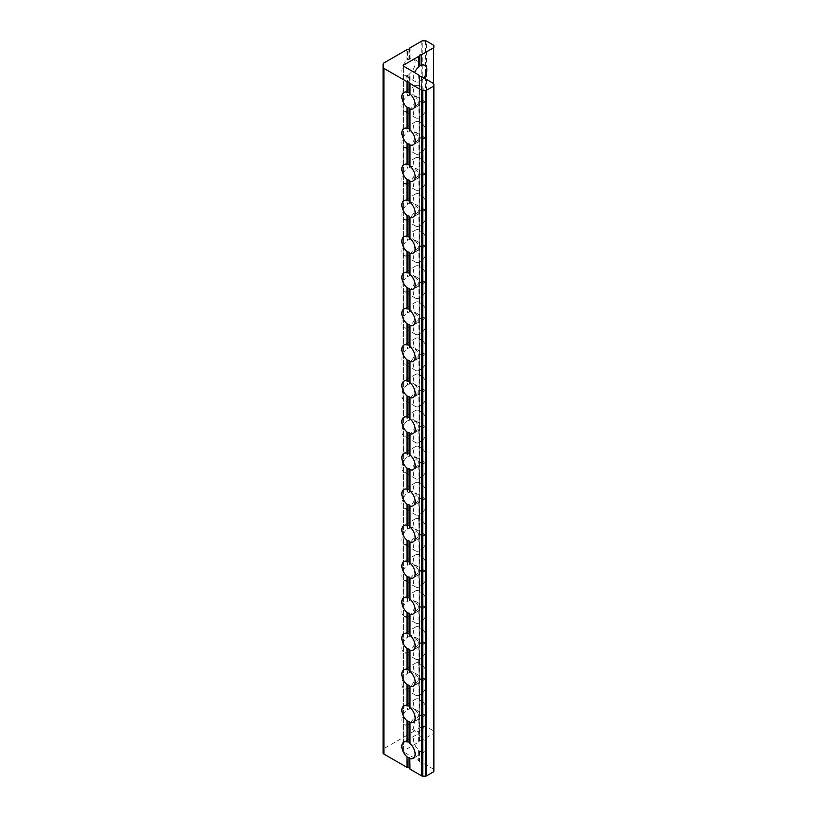 <?xml version="1.0" encoding="UTF-8"?>
<svg xmlns="http://www.w3.org/2000/svg" width="817" height="817" viewBox="0 0 817 817"><rect width="100%" height="100%" fill="white"/><g stroke="black" fill="none" stroke-linecap="round" stroke-linejoin="round"><path stroke-width="0.61" stroke-dasharray="4.08 3.06" d="M423.839 77.901A9.395 5.423 -60 0 1 421.735 80.148L421.225 101.379L421.735 80.148M421.225 80.403L418.998 81.69L418.998 102.666L419.499 101.563L421.225 101.379M409.726 94.741L407.499 96.028L407.499 75.052L409.215 74.868L409.726 73.765L410.022 94.537A9.395 5.423 -60 0 1 413.198 94.741A9.395 5.423 -60 0 1 414.883 101.288A9.395 5.423 -60 0 1 410.022 109.468L410.022 130.628A9.395 5.423 -60 0 1 413.198 130.832A9.395 5.423 -60 0 1 414.883 137.379A9.395 5.423 -60 0 1 410.022 145.559L410.022 166.709A9.395 5.423 -60 0 1 413.198 166.923A9.395 5.423 -60 0 1 414.883 173.47A9.395 5.423 -60 0 1 410.022 181.64L410.022 202.8A9.395 5.423 -60 0 1 413.198 203.004A9.395 5.423 -60 0 1 414.883 209.55A9.395 5.423 -60 0 1 410.022 217.73L410.022 238.891A9.395 5.423 -60 0 1 413.198 239.095A9.395 5.423 -60 0 1 414.883 245.641A9.395 5.423 -60 0 1 410.022 253.821L410.022 274.982A9.395 5.423 -60 0 1 413.198 275.186A9.395 5.423 -60 0 1 414.883 281.732A9.395 5.423 -60 0 1 410.022 289.912L410.022 311.063A9.395 5.423 -60 0 1 413.198 311.277A9.395 5.423 -60 0 1 414.883 317.823A9.395 5.423 -60 0 1 410.022 325.993L410.022 347.154A9.395 5.423 -60 0 1 413.198 347.358A9.395 5.423 -60 0 1 414.883 353.904A9.395 5.423 -60 0 1 410.022 362.084L410.022 383.244A9.395 5.423 -60 0 1 413.198 383.449A9.395 5.423 -60 0 1 414.883 389.995A9.395 5.423 -60 0 1 410.022 398.175L410.022 419.325A9.395 5.423 -60 0 1 413.198 419.54A9.395 5.423 -60 0 1 414.883 426.086A9.395 5.423 -60 0 1 410.022 434.266L410.022 455.416A9.395 5.423 -60 0 1 413.198 455.631A9.395 5.423 -60 0 1 414.883 462.177A9.395 5.423 -60 0 1 410.022 470.347L410.022 491.507A9.395 5.423 -60 0 1 413.198 491.711A9.395 5.423 -60 0 1 414.883 498.258A9.395 5.423 -60 0 1 410.022 506.438L410.022 527.598A9.395 5.423 -60 0 1 413.198 527.802A9.395 5.423 -60 0 1 414.883 534.349A9.395 5.423 -60 0 1 410.022 542.529L410.022 563.679A9.395 5.423 -60 0 1 413.198 563.893A9.395 5.423 -60 0 1 414.883 570.44A9.395 5.423 -60 0 1 410.022 578.62L410.022 599.77A9.395 5.423 -60 0 1 413.198 599.984A9.395 5.423 -60 0 1 414.883 606.531A9.395 5.423 -60 0 1 410.022 614.701L410.022 635.861A9.395 5.423 -60 0 1 413.198 636.065A9.395 5.423 -60 0 1 414.883 642.611A9.395 5.423 -60 0 1 410.022 650.792L410.022 671.952A9.395 5.423 -60 0 1 413.198 672.156A9.395 5.423 -60 0 1 414.883 678.702A9.395 5.423 -60 0 1 410.022 686.883L410.022 708.033A9.395 5.423 -60 0 1 413.198 708.247A9.395 5.423 -60 0 1 414.883 714.793A9.395 5.423 -60 0 1 410.022 722.974L409.726 733.84A1.103 0.633 180 0 1 410.022 733.543L410.022 722.974M409.726 48.162L410.022 58.446A9.395 5.423 -60 0 1 413.198 58.65A9.395 5.423 -60 0 1 414.883 65.197A9.395 5.423 -60 0 1 410.022 73.377L409.726 73.765M409.726 58.65L407.499 59.937L407.499 49.449M421.735 101.298A9.395 5.423 -60 0 1 424.911 101.512A9.395 5.423 -60 0 1 426.607 108.058A9.395 5.423 -60 0 1 421.735 116.228L421.225 137.46L421.735 116.228M421.225 116.494L418.998 117.781L418.998 138.747L419.499 137.654L421.225 137.46M409.726 130.822L409.215 131.711L407.499 132.109L407.499 111.143L409.215 110.959L409.726 109.856M421.735 137.389A9.395 5.423 -60 0 1 424.911 137.593A9.395 5.423 -60 0 1 426.607 144.149A9.395 5.423 -60 0 1 421.735 152.319L421.225 173.551L421.735 152.319M421.225 152.585L419.499 152.983L418.998 153.872L418.998 174.838L419.499 173.735L421.225 173.551M409.726 166.913L409.215 167.802L407.499 168.2L407.499 147.234L409.215 147.05L409.726 145.947M421.735 173.48A9.395 5.423 -60 0 1 424.911 173.684A9.395 5.423 -60 0 1 426.607 180.23A9.395 5.423 -60 0 1 421.735 188.41L421.225 209.642L421.735 188.41M421.225 188.676L419.499 189.074L418.998 189.963L418.998 210.929L419.499 209.826L421.225 209.642M409.726 203.004L407.499 204.291L407.499 183.325L409.215 183.141L409.726 182.038M421.735 209.571A9.395 5.423 -60 0 1 424.911 209.775A9.395 5.423 -60 0 1 426.607 216.321A9.395 5.423 -60 0 1 421.735 224.501L421.225 245.733L421.735 224.501M421.225 224.757L418.998 226.043L418.998 247.02L419.499 245.917L421.225 245.733M409.726 239.095L407.499 240.382L407.499 219.405L409.215 219.222L409.726 218.119M421.735 245.651A9.395 5.423 -60 0 1 424.911 245.866A9.395 5.423 -60 0 1 426.607 252.412A9.395 5.423 -60 0 1 421.735 260.582L421.225 281.814L421.735 260.582M421.225 260.848L418.998 262.134L418.998 283.101L419.499 281.998L421.225 281.814M409.726 275.176L409.215 276.064L407.499 276.463L407.499 255.496L409.215 255.312L409.726 254.21M421.735 281.742A9.395 5.423 -60 0 1 424.911 281.947A9.395 5.423 -60 0 1 426.607 288.503A9.395 5.423 -60 0 1 421.735 296.673L421.225 317.905L421.735 296.673M421.225 296.939L419.499 297.337L418.998 298.225L418.998 319.192L419.499 318.089L421.225 317.905M409.726 311.267L409.215 312.155L407.499 312.554L407.499 291.587L409.215 291.403L409.726 290.301M421.735 317.833A9.395 5.423 -60 0 1 424.911 318.038A9.395 5.423 -60 0 1 426.607 324.584A9.395 5.423 -60 0 1 421.735 332.764L421.225 353.996L421.735 332.764M421.225 333.03L419.499 333.428L418.998 334.316L418.998 355.283L419.499 354.18L421.225 353.996M409.726 347.358L407.499 348.645L407.499 327.678L409.215 327.494L409.726 326.392M421.735 353.924A9.395 5.423 -60 0 1 424.911 354.129A9.395 5.423 -60 0 1 426.607 360.675A9.395 5.423 -60 0 1 421.735 368.855L421.225 390.087L421.735 368.855M421.225 369.11L418.998 370.397L418.998 391.374L419.499 390.271L421.225 390.087M409.726 383.449L407.499 384.736L407.499 363.759L409.215 363.575L409.726 362.472M418.998 716.162L418.998 695.196L418.998 716.162L419.499 715.059L421.225 714.875L421.735 693.643L421.225 714.875M421.735 714.804A9.395 5.423 -60 0 1 424.911 715.008A9.395 5.423 -60 0 1 426.607 721.554A9.395 5.423 -60 0 1 421.735 729.734L421.735 740.314L433.49 733.533L433.49 83.467L433.49 769.154L421.735 762.363L421.735 751.783A9.395 5.423 -120 0 0 424.911 751.579A9.395 5.423 -120 0 0 426.607 745.033A9.395 5.423 -120 0 0 421.735 736.852L421.225 715.621L421.735 736.852M421.735 740.314A1.103 0.633 180 0 1 421.225 740.478L421.735 729.734M421.225 730L419.499 730.398L418.998 731.286L418.998 741.765A1.103 0.633 180 0 1 418.702 742.061L418.702 731.491A9.395 5.423 -60 0 1 415.526 731.276A9.395 5.423 -60 0 1 413.831 724.73A9.395 5.423 -60 0 1 418.702 716.56M407.499 724.648L406.978 724.72L406.978 735.3A1.103 0.633 180 0 1 407.499 735.126L407.499 724.648L409.215 724.465L409.726 723.362M409.726 708.237L409.215 709.125L407.499 709.524L407.499 688.557L406.978 688.629A9.395 5.423 -60 0 1 403.802 688.425A9.395 5.423 -60 0 1 402.117 681.878A9.395 5.423 -60 0 1 406.978 673.698L407.499 673.443L407.499 652.466L406.978 652.548A9.395 5.423 -60 0 1 403.802 652.334A9.395 5.423 -60 0 1 402.117 645.787A9.395 5.423 -60 0 1 406.978 637.607L407.499 637.352L407.499 616.386L406.978 616.457A9.395 5.423 -60 0 1 403.802 616.253A9.395 5.423 -60 0 1 402.117 609.696A9.395 5.423 -60 0 1 406.978 601.526L407.499 601.261L407.499 580.295L406.978 580.366A9.395 5.423 -60 0 1 403.802 580.162A9.395 5.423 -60 0 1 402.117 573.616A9.395 5.423 -60 0 1 406.978 565.435L407.499 565.17L407.499 544.204L406.978 544.275A9.395 5.423 -60 0 1 403.802 544.071A9.395 5.423 -60 0 1 402.117 537.525A9.395 5.423 -60 0 1 406.978 529.345L407.499 529.089L407.499 508.113L406.978 508.194A9.395 5.423 -60 0 1 403.802 507.98A9.395 5.423 -60 0 1 402.117 501.434A9.395 5.423 -60 0 1 406.978 493.264L407.499 492.998L407.499 472.032L406.978 472.103A9.395 5.423 -60 0 1 403.802 471.899A9.395 5.423 -60 0 1 402.117 465.343A9.395 5.423 -60 0 1 406.978 457.173L407.499 456.907L407.499 435.941L406.978 436.012A9.395 5.423 -60 0 1 403.802 435.808A9.395 5.423 -60 0 1 402.117 429.262A9.395 5.423 -60 0 1 406.978 421.082L407.499 420.816L407.499 399.85L406.978 399.922A9.395 5.423 -60 0 1 403.802 399.717A9.395 5.423 -60 0 1 402.117 393.171A9.395 5.423 -60 0 1 406.978 384.991L407.499 384.736M418.998 680.081L418.702 659.309L418.998 680.081L419.499 678.978L421.225 678.794L421.225 657.818L421.225 678.794M421.735 678.713A9.395 5.423 -60 0 1 424.911 678.927A9.395 5.423 -60 0 1 426.607 685.473A9.395 5.423 -60 0 1 421.735 693.643M421.225 693.909L418.998 695.196M407.499 688.557L409.215 688.374L409.726 687.271M409.726 672.156L407.499 673.443M418.998 643.99L418.998 623.024L418.998 643.99L419.499 642.887L421.225 642.703L421.735 621.471L421.225 642.703M421.735 642.632A9.395 5.423 -60 0 1 424.911 642.836A9.395 5.423 -60 0 1 426.607 649.382A9.395 5.423 -60 0 1 421.735 657.562M421.225 657.818L418.998 659.105M407.499 652.466L409.215 652.283L409.726 651.18M409.726 636.065L407.499 637.352M418.998 607.899L418.998 586.933L418.998 607.899L419.499 606.796L421.225 606.612L421.735 585.381L421.225 606.612M421.735 606.541A9.395 5.423 -60 0 1 424.911 606.745A9.395 5.423 -60 0 1 426.607 613.291A9.395 5.423 -60 0 1 421.735 621.471M421.225 621.737L419.499 622.135L418.998 623.024M407.499 616.386L409.215 616.192L409.726 615.099M409.726 599.974L409.215 600.863L407.499 601.261M418.998 571.808L418.998 550.842L418.998 571.808L419.499 570.705L421.225 570.521L421.735 549.29L421.225 570.521M421.735 570.45A9.395 5.423 -60 0 1 424.911 570.654A9.395 5.423 -60 0 1 426.607 577.2A9.395 5.423 -60 0 1 421.735 585.381M421.225 585.646L419.499 586.044L418.998 586.933M407.499 580.295L409.215 580.111L409.726 579.008M409.726 563.883L409.215 564.772L407.499 565.17M418.998 535.727L418.702 514.955L418.998 535.727L419.499 534.624L421.225 534.441L421.225 513.464L421.225 534.441M421.735 534.359A9.395 5.423 -60 0 1 424.911 534.573A9.395 5.423 -60 0 1 426.607 541.12A9.395 5.423 -60 0 1 421.735 549.29M421.225 549.555L418.998 550.842M407.499 544.204L409.215 544.02L409.726 542.917M409.726 527.802L407.499 529.089M418.998 499.636L418.998 478.67L418.998 499.636L419.499 498.533L421.225 498.35L421.735 477.118L421.225 498.35M421.735 498.278A9.395 5.423 -60 0 1 424.911 498.482A9.395 5.423 -60 0 1 426.607 505.029A9.395 5.423 -60 0 1 421.735 513.209M421.225 513.464L418.998 514.751M407.499 508.113L409.215 507.929L409.726 506.826M409.726 491.711L407.499 492.998M418.998 463.545L418.998 442.579L418.998 463.545L419.499 462.442L421.225 462.259L421.735 441.027L421.225 462.259M421.735 462.187A9.395 5.423 -60 0 1 424.911 462.391A9.395 5.423 -60 0 1 426.607 468.938A9.395 5.423 -60 0 1 421.735 477.118M421.225 477.383L419.499 477.782L418.998 478.67M407.499 472.032L409.215 471.838L409.726 470.745M409.726 455.62L409.215 456.509L407.499 456.907M418.998 427.454L418.998 406.488L418.998 427.454L419.499 426.351L421.225 426.168L421.735 404.936L421.225 426.168M421.735 426.096A9.395 5.423 -60 0 1 424.911 426.3A9.395 5.423 -60 0 1 426.607 432.847A9.395 5.423 -60 0 1 421.735 441.027M421.225 441.292L419.499 441.691L418.998 442.579M407.499 435.941L409.215 435.757L409.726 434.654M409.726 419.529L409.215 420.418L407.499 420.816M421.225 76.522L421.225 87L419.499 86.602L418.998 75.235M418.702 74.939L418.998 85.714M418.702 85.509A9.395 5.423 -120 0 0 415.526 85.724A9.395 5.423 -120 0 0 413.831 92.27A9.395 5.423 -120 0 0 418.702 100.44L418.998 121.804L418.702 100.44M418.998 100.838L419.499 101.941L421.225 102.125L421.225 123.091L418.998 121.804M418.702 121.6A9.395 5.423 -120 0 0 415.526 121.804A9.395 5.423 -120 0 0 413.831 128.351A9.395 5.423 -120 0 0 418.702 136.531L418.998 157.895L418.702 136.531M418.998 136.919L419.499 138.022L421.225 138.206L421.225 159.182L418.998 157.895M418.702 157.691A9.395 5.423 -120 0 0 415.526 157.895A9.395 5.423 -120 0 0 413.831 164.442A9.395 5.423 -120 0 0 418.702 172.622L418.998 193.976L418.702 172.622M418.998 173.01L419.499 174.113L421.225 174.297L421.225 195.263L419.499 194.865L418.998 193.976M418.702 193.782A9.395 5.423 -120 0 0 415.526 193.986A9.395 5.423 -120 0 0 413.831 200.533A9.395 5.423 -120 0 0 418.702 208.713L418.998 230.067L418.702 208.713M418.998 209.101L419.499 210.204L421.225 210.388L421.225 231.354L419.499 230.956L418.998 230.067M418.702 229.863A9.395 5.423 -120 0 0 415.526 230.077A9.395 5.423 -120 0 0 413.831 236.624A9.395 5.423 -120 0 0 418.702 244.794L418.998 266.158L418.702 244.794M418.998 245.192L419.499 246.295L421.225 246.479L421.225 267.445L418.998 266.158M418.702 265.954A9.395 5.423 -120 0 0 415.526 266.158A9.395 5.423 -120 0 0 413.831 272.704A9.395 5.423 -120 0 0 418.702 280.885L418.998 302.249L418.702 280.885M418.998 281.273L419.499 282.376L421.225 282.559L421.225 303.536L418.998 302.249M418.702 302.045A9.395 5.423 -120 0 0 415.526 302.249A9.395 5.423 -120 0 0 413.831 308.795A9.395 5.423 -120 0 0 418.702 316.976L418.998 338.33L418.702 316.976M418.998 317.364L419.499 318.467L421.225 318.65L421.225 339.617L419.499 339.218L418.998 338.33M418.702 338.136A9.395 5.423 -120 0 0 415.526 338.34A9.395 5.423 -120 0 0 413.831 344.886A9.395 5.423 -120 0 0 418.702 353.067L418.998 374.421L418.702 353.067M418.998 353.455L419.499 354.558L421.225 354.741L421.225 375.708L419.499 375.309L418.998 374.421M418.702 374.217A9.395 5.423 -120 0 0 415.526 374.431A9.395 5.423 -120 0 0 413.831 380.977A9.395 5.423 -120 0 0 418.702 389.147L418.998 410.512L418.702 389.147M418.998 389.546L419.499 390.649L421.225 390.832L421.225 411.799L418.998 410.512M421.225 736.597L418.998 735.31L418.702 713.946L418.998 735.31M418.702 735.106A9.395 5.423 -120 0 0 415.526 735.31A9.395 5.423 -120 0 0 413.831 741.856A9.395 5.423 -120 0 0 418.702 750.037L418.702 760.617L403.424 751.793L403.424 66.116L403.424 750.884L418.702 742.061M418.702 760.617A1.103 0.633 180 0 1 418.998 760.913L418.702 750.037M418.998 750.425L419.499 751.528L421.225 751.711L421.225 762.2A1.103 0.633 180 0 1 421.735 762.363M421.225 700.506L421.735 700.772L421.735 679.611L421.225 679.54L421.225 700.506L419.499 700.098L418.702 677.855L418.998 699.219M418.702 699.015A9.395 5.423 -120 0 0 415.526 699.219A9.395 5.423 -120 0 0 413.831 705.765A9.395 5.423 -120 0 0 418.702 713.946M418.998 714.334L419.499 715.437L421.225 715.621M421.225 664.415L421.735 664.681L421.735 643.52L421.225 643.449L421.225 664.415L419.499 664.017L418.702 641.774L418.998 663.128M418.702 662.924A9.395 5.423 -120 0 0 415.526 663.138A9.395 5.423 -120 0 0 413.831 669.685A9.395 5.423 -120 0 0 418.702 677.855M418.998 678.253L419.499 679.346L421.225 679.54M421.225 628.324L421.735 628.59L421.735 607.429L421.225 607.358L421.225 628.324L419.499 627.926L418.702 605.683L418.998 627.037M418.702 626.833A9.395 5.423 -120 0 0 415.526 627.048A9.395 5.423 -120 0 0 413.831 633.594A9.395 5.423 -120 0 0 418.702 641.774M418.998 642.162L419.499 643.265L421.225 643.449M421.225 592.243L421.735 592.499L421.735 571.349L421.225 571.267L421.225 592.243L419.499 591.835L418.702 569.592L418.998 590.957M418.702 590.752A9.395 5.423 -120 0 0 415.526 590.957A9.395 5.423 -120 0 0 413.831 597.503A9.395 5.423 -120 0 0 418.702 605.683M418.998 606.071L419.499 607.174L421.225 607.358M421.225 556.152L421.735 556.418L421.735 535.258L421.225 535.186L421.225 556.152L419.499 555.744L418.702 533.501L418.998 554.866M418.702 554.661A9.395 5.423 -120 0 0 415.526 554.866A9.395 5.423 -120 0 0 413.831 561.412A9.395 5.423 -120 0 0 418.702 569.592M418.998 569.98L419.499 571.083L421.225 571.267M421.225 520.061L421.735 520.327L421.735 499.167L421.225 499.095L421.225 520.061L419.499 519.663L418.702 497.42L418.998 518.775M418.702 518.57A9.395 5.423 -120 0 0 415.526 518.785A9.395 5.423 -120 0 0 413.831 525.331A9.395 5.423 -120 0 0 418.702 533.501M418.998 533.899L419.499 535.002L421.225 535.186M421.225 483.97L421.735 484.236L421.735 463.076L421.225 463.004L421.225 483.97L419.499 483.572L418.702 461.329L418.998 482.684M418.702 482.49A9.395 5.423 -120 0 0 415.526 482.694A9.395 5.423 -120 0 0 413.831 489.24A9.395 5.423 -120 0 0 418.702 497.42M418.998 497.808L419.499 498.911L421.225 499.095M421.225 447.89L421.735 448.145L421.735 426.995L421.225 426.913L421.225 447.89L419.499 447.481L418.702 425.238L418.998 446.603M418.702 446.399A9.395 5.423 -120 0 0 415.526 446.603A9.395 5.423 -120 0 0 413.831 453.149A9.395 5.423 -120 0 0 418.702 461.329M418.998 461.717L419.499 462.82L421.225 463.004M421.735 390.005A9.395 5.423 -60 0 1 424.911 390.22A9.395 5.423 -60 0 1 426.607 396.766A9.395 5.423 -60 0 1 421.735 404.936M421.225 405.201L418.998 406.488M407.499 399.85L409.215 399.666L409.726 398.563M418.702 410.308A9.395 5.423 -120 0 0 415.526 410.512A9.395 5.423 -120 0 0 413.831 417.058A9.395 5.423 -120 0 0 418.702 425.238M418.998 425.626L419.499 426.729L421.225 426.913M407.499 75.052L406.978 75.133A9.395 5.423 -60 0 1 403.802 74.919A9.395 5.423 -60 0 1 402.117 68.373A9.395 5.423 -60 0 1 406.978 60.203L407.499 59.937M407.499 111.143L406.978 111.214A9.395 5.423 -60 0 1 403.802 111.01A9.395 5.423 -60 0 1 402.117 104.464A9.395 5.423 -60 0 1 406.978 96.283L407.499 96.028M407.499 147.234L406.978 147.305A9.395 5.423 -60 0 1 403.802 147.101A9.395 5.423 -60 0 1 402.117 140.555A9.395 5.423 -60 0 1 406.978 132.374L407.499 132.109M407.499 183.325L406.978 183.396A9.395 5.423 -60 0 1 403.802 183.192A9.395 5.423 -60 0 1 402.117 176.646A9.395 5.423 -60 0 1 406.978 168.465L407.499 168.2M407.499 219.405L406.978 219.487A9.395 5.423 -60 0 1 403.802 219.273A9.395 5.423 -60 0 1 402.117 212.726A9.395 5.423 -60 0 1 406.978 204.556L407.499 204.291M407.499 255.496L406.978 255.568A9.395 5.423 -60 0 1 403.802 255.364A9.395 5.423 -60 0 1 402.117 248.817A9.395 5.423 -60 0 1 406.978 240.637L407.499 240.382M407.499 291.587L406.978 291.659A9.395 5.423 -60 0 1 403.802 291.455A9.395 5.423 -60 0 1 402.117 284.908A9.395 5.423 -60 0 1 406.978 276.728L407.499 276.463M407.499 327.678L406.978 327.75A9.395 5.423 -60 0 1 403.802 327.546A9.395 5.423 -60 0 1 402.117 320.989A9.395 5.423 -60 0 1 406.978 312.819L407.499 312.554M407.499 363.759L406.978 363.841A9.395 5.423 -60 0 1 403.802 363.626A9.395 5.423 -60 0 1 402.117 357.08A9.395 5.423 -60 0 1 406.978 348.91L407.499 348.645M406.978 724.72A9.395 5.423 -60 0 1 403.802 724.516A9.395 5.423 -60 0 1 402.117 717.969A9.395 5.423 -60 0 1 406.978 709.789L407.499 709.524M406.978 735.3L383.919 748.617L383.919 62.94M421.766 41.085L421.766 726.762L410.022 733.543M418.998 102.666L418.998 81.69M418.998 138.747L418.998 117.781M418.998 174.838L418.998 153.872M418.998 210.929L418.998 189.963M418.998 247.02L418.998 226.043M418.998 283.101L418.998 262.134M418.998 319.192L418.998 298.225M418.998 355.283L418.998 334.316M421.225 740.478L419.356 740.927L418.998 741.765M407.499 735.126L408.96 734.922L409.726 733.84M421.225 87L421.735 87.266L421.735 76.686M421.225 123.091L421.225 102.125M421.225 159.182L421.225 138.206M421.225 195.263L421.225 174.297M421.225 231.354L421.225 210.388M421.225 267.445L421.225 246.479M421.225 303.536L421.225 282.559M421.225 339.617L421.225 318.65M421.225 375.708L421.225 354.741M418.998 760.913L419.356 761.75L421.225 762.2M418.998 391.374L418.998 370.397M421.225 411.799L421.225 390.832M421.735 102.196A9.395 5.423 -120 0 0 424.911 101.992A9.395 5.423 -120 0 0 426.607 95.446A9.395 5.423 -120 0 0 421.735 87.266M421.735 715.702A9.395 5.423 -120 0 0 424.911 715.488A9.395 5.423 -120 0 0 426.607 708.942A9.395 5.423 -120 0 0 421.735 700.772M421.735 679.611A9.395 5.423 -120 0 0 424.911 679.407A9.395 5.423 -120 0 0 426.607 672.851A9.395 5.423 -120 0 0 421.735 664.681M421.735 643.52A9.395 5.423 -120 0 0 424.911 643.316A9.395 5.423 -120 0 0 426.607 636.77A9.395 5.423 -120 0 0 421.735 628.59M421.735 607.429A9.395 5.423 -120 0 0 424.911 607.225A9.395 5.423 -120 0 0 426.607 600.679A9.395 5.423 -120 0 0 421.735 592.499M421.735 571.349A9.395 5.423 -120 0 0 424.911 571.134A9.395 5.423 -120 0 0 426.607 564.588A9.395 5.423 -120 0 0 421.735 556.418M421.735 535.258A9.395 5.423 -120 0 0 424.911 535.053A9.395 5.423 -120 0 0 426.607 528.497A9.395 5.423 -120 0 0 421.735 520.327M421.735 499.167A9.395 5.423 -120 0 0 424.911 498.962A9.395 5.423 -120 0 0 426.607 492.416A9.395 5.423 -120 0 0 421.735 484.236M421.735 463.076A9.395 5.423 -120 0 0 424.911 462.871A9.395 5.423 -120 0 0 426.607 456.325A9.395 5.423 -120 0 0 421.735 448.145M421.735 426.995A9.395 5.423 -120 0 0 424.911 426.78A9.395 5.423 -120 0 0 426.607 420.234A9.395 5.423 -120 0 0 421.735 412.064M421.735 390.904A9.395 5.423 -120 0 0 424.911 390.7A9.395 5.423 -120 0 0 426.607 384.153A9.395 5.423 -120 0 0 421.735 375.973M421.735 354.813A9.395 5.423 -120 0 0 424.911 354.609A9.395 5.423 -120 0 0 426.607 348.062A9.395 5.423 -120 0 0 421.735 339.882M421.735 318.722A9.395 5.423 -120 0 0 424.911 318.518A9.395 5.423 -120 0 0 426.607 311.971A9.395 5.423 -120 0 0 421.735 303.791M421.735 282.641A9.395 5.423 -120 0 0 424.911 282.427A9.395 5.423 -120 0 0 426.607 275.88A9.395 5.423 -120 0 0 421.735 267.71M421.735 246.55A9.395 5.423 -120 0 0 424.911 246.346A9.395 5.423 -120 0 0 426.607 239.8A9.395 5.423 -120 0 0 421.735 231.62M421.735 210.459A9.395 5.423 -120 0 0 424.911 210.255A9.395 5.423 -120 0 0 426.607 203.709A9.395 5.423 -120 0 0 421.735 195.529M421.735 174.368A9.395 5.423 -120 0 0 424.911 174.164A9.395 5.423 -120 0 0 426.607 167.618A9.395 5.423 -120 0 0 421.735 159.438M421.735 138.287A9.395 5.423 -120 0 0 424.911 138.073A9.395 5.423 -120 0 0 426.607 131.527A9.395 5.423 -120 0 0 421.735 123.357M433.49 45.129L433.49 730.807L426.484 726.762L426.484 41.085M418.702 81.894A9.395 5.423 -60 0 1 415.526 81.69A9.395 5.423 -60 0 1 414.648 72.59M418.702 695.4A9.395 5.423 -60 0 1 415.526 695.196A9.395 5.423 -60 0 1 413.831 688.649A9.395 5.423 -60 0 1 418.702 680.469M418.702 659.309A9.395 5.423 -60 0 1 415.526 659.105A9.395 5.423 -60 0 1 413.831 652.558A9.395 5.423 -60 0 1 418.702 644.378M418.702 623.218A9.395 5.423 -60 0 1 415.526 623.014A9.395 5.423 -60 0 1 413.831 616.467A9.395 5.423 -60 0 1 418.702 608.287M418.702 587.137A9.395 5.423 -60 0 1 415.526 586.923A9.395 5.423 -60 0 1 413.831 580.376A9.395 5.423 -60 0 1 418.702 572.206M418.702 551.046A9.395 5.423 -60 0 1 415.526 550.842A9.395 5.423 -60 0 1 413.831 544.296A9.395 5.423 -60 0 1 418.702 536.115M418.702 514.955A9.395 5.423 -60 0 1 415.526 514.751A9.395 5.423 -60 0 1 413.831 508.205A9.395 5.423 -60 0 1 418.702 500.024M418.702 478.864A9.395 5.423 -60 0 1 415.526 478.66A9.395 5.423 -60 0 1 413.831 472.114A9.395 5.423 -60 0 1 418.702 463.933M418.702 442.783A9.395 5.423 -60 0 1 415.526 442.569A9.395 5.423 -60 0 1 413.831 436.023A9.395 5.423 -60 0 1 418.702 427.853M418.702 406.692A9.395 5.423 -60 0 1 415.526 406.488A9.395 5.423 -60 0 1 413.831 399.942A9.395 5.423 -60 0 1 418.702 391.762M418.702 370.601A9.395 5.423 -60 0 1 415.526 370.397A9.395 5.423 -60 0 1 413.831 363.851A9.395 5.423 -60 0 1 418.702 355.671M418.702 334.51A9.395 5.423 -60 0 1 415.526 334.306A9.395 5.423 -60 0 1 413.831 327.76A9.395 5.423 -60 0 1 418.702 319.58M418.702 298.43A9.395 5.423 -60 0 1 415.526 298.215A9.395 5.423 -60 0 1 413.831 291.669A9.395 5.423 -60 0 1 418.702 283.499M418.702 262.339A9.395 5.423 -60 0 1 415.526 262.134A9.395 5.423 -60 0 1 413.831 255.588A9.395 5.423 -60 0 1 418.702 247.408M418.702 226.248A9.395 5.423 -60 0 1 415.526 226.043A9.395 5.423 -60 0 1 413.831 219.497A9.395 5.423 -60 0 1 418.702 211.317M418.702 190.167A9.395 5.423 -60 0 1 415.526 189.952A9.395 5.423 -60 0 1 413.831 183.406A9.395 5.423 -60 0 1 418.702 175.226M418.702 154.076A9.395 5.423 -60 0 1 415.526 153.862A9.395 5.423 -60 0 1 413.831 147.315A9.395 5.423 -60 0 1 418.702 139.145M418.702 117.985A9.395 5.423 -60 0 1 415.526 117.781A9.395 5.423 -60 0 1 413.831 111.235A9.395 5.423 -60 0 1 418.702 103.054M421.766 726.762A1.379 0.797 180 0 1 422.746 726.527L425.504 726.527A1.379 0.797 180 0 1 426.484 726.762M433.49 730.807A1.379 0.797 180 0 1 433.888 731.368L433.888 732.961A1.379 0.797 180 0 1 433.49 733.533M403.424 750.884A1.103 0.633 0 0 0 403.424 751.793M433.49 769.154A1.379 0.797 180 0 1 433.888 769.716L433.888 771.309M383.112 752.937L383.112 749.74A2.757 1.593 180 0 1 383.919 748.617M383.112 64.063L383.112 749.74M433.888 731.368L433.888 45.691M433.888 47.284L433.888 732.961M433.888 769.716L433.888 84.039M421.735 751.783L421.225 751.711M409.358 59.386L409.358 49.01M406.978 75.133L406.978 96.283M406.978 111.214L406.978 132.374M406.978 147.305L406.978 168.465M406.978 183.396L406.978 204.556M406.978 219.487L406.978 240.637M406.978 255.568L406.978 276.728M406.978 291.659L406.978 312.819M406.978 327.75L406.978 348.91M406.978 363.841L406.978 384.991M406.978 399.922L406.978 421.082M406.978 436.012L406.978 457.173M406.978 472.103L406.978 493.264M406.978 508.194L406.978 529.345M406.978 544.275L406.978 565.435M406.978 580.366L406.978 601.526M406.978 616.457L406.978 637.607M406.978 652.548L406.978 673.698M406.978 688.629L406.978 709.789M406.978 49.623L406.978 60.203M408.96 74.95L408.96 95.712M419.356 101.716L419.356 80.954M410.022 58.446L410.022 47.866M410.022 708.033L410.022 686.883M410.022 671.952L410.022 650.792M410.022 635.861L410.022 614.701M410.022 599.77L410.022 578.62M410.022 563.679L410.022 542.529M410.022 527.598L410.022 506.438M410.022 491.507L410.022 470.347M410.022 455.416L410.022 434.266M410.022 419.325L410.022 398.175M410.022 383.244L410.022 362.084M410.022 347.154L410.022 325.993M410.022 311.063L410.022 289.912M410.022 274.982L410.022 253.821M410.022 238.891L410.022 217.73M410.022 202.8L410.022 181.64M410.022 166.709L410.022 145.559M410.022 130.628L410.022 109.468M410.022 94.537L410.022 73.377M419.764 80.72L419.764 101.482M409.358 95.477L409.358 74.715M408.96 111.041L408.96 131.792M419.356 137.797L419.356 117.045M419.764 116.811L419.764 137.573M409.358 131.568L409.358 110.806M408.96 147.131L408.96 167.883M419.356 173.888L419.356 153.136M409.358 167.648L409.358 146.897M419.764 152.902L419.764 173.653M419.356 209.979L419.356 189.217M408.96 183.212L408.96 203.974M409.358 203.739L409.358 182.988M419.764 188.993L419.764 209.744M408.96 219.303L408.96 240.065M419.356 246.07L419.356 225.308M409.358 239.83L409.358 219.068M419.764 225.073L419.764 245.835M408.96 255.394L408.96 276.146M419.356 282.151L419.356 261.399M409.358 275.921L409.358 255.159M419.764 261.164L419.764 281.926M419.356 318.242L419.356 297.49M408.96 291.485L408.96 312.237M409.358 312.002L409.358 291.25M419.764 297.255L419.764 318.007M408.96 327.566L408.96 348.328M419.356 354.333L419.356 333.571M419.764 333.346L419.764 354.098M409.358 348.093L409.358 327.341M408.96 363.657L408.96 384.419M419.356 390.424L419.356 369.662M419.764 369.427L419.764 390.189M409.358 384.184L409.358 363.422M419.356 740.927L419.356 730.541M408.96 724.546L408.96 734.922M409.358 708.982L409.358 688.22M419.764 694.225L419.764 714.987M419.764 730.316L419.764 740.692M409.358 734.687L409.358 724.311M419.356 715.212L419.356 694.46M408.96 688.455L408.96 709.207M419.764 658.134L419.764 678.896M409.358 672.891L409.358 652.129M419.356 679.131L419.356 658.369M408.96 652.364L408.96 673.126M419.764 622.043L419.764 642.805M409.358 636.8L409.358 616.049M408.96 616.273L408.96 637.035M419.356 643.04L419.356 622.278M409.358 600.709L409.358 579.958M419.764 585.963L419.764 606.714M419.356 606.949L419.356 586.187M408.96 580.193L408.96 600.944M409.358 564.629L409.358 543.867M419.764 549.872L419.764 570.634M408.96 544.102L408.96 564.853M419.356 570.858L419.356 550.107M409.358 528.538L409.358 507.776M419.764 513.781L419.764 534.543M419.356 534.778L419.356 514.016M409.358 492.447L409.358 471.695M419.764 477.7L419.764 498.452M408.96 508.011L408.96 528.773M419.356 498.687L419.356 477.925M408.96 471.92L408.96 492.682M419.764 441.609L419.764 462.361M409.358 456.356L409.358 435.604M408.96 435.839L408.96 456.591M419.764 405.518L419.764 426.28M409.358 420.275L409.358 399.513M419.356 462.596L419.356 441.844M419.356 76.073L419.356 86.459M419.764 122.775L419.764 102.013M419.356 101.788L419.356 122.54M419.764 158.866L419.764 138.104M419.356 137.869L419.356 158.631M419.764 194.957L419.764 174.195M419.356 173.96L419.356 194.722M419.764 231.037L419.764 210.286M419.356 210.051L419.356 230.813M419.764 267.128L419.764 246.366M419.356 246.142L419.356 266.893M419.764 303.219L419.764 282.457M419.356 282.222L419.356 302.984M419.764 339.3L419.764 318.548M419.356 318.313L419.356 339.075M419.764 375.391L419.764 354.639M419.356 354.404L419.356 375.156M419.764 411.482L419.764 390.72M419.356 390.495L419.356 411.247M419.764 761.985L419.764 751.609M419.356 715.284L419.356 736.046M419.356 751.374L419.356 761.75M419.764 736.28L419.764 715.518M419.356 679.203L419.356 699.955M419.764 700.189L419.764 679.427M419.356 643.112L419.356 663.864M419.764 664.098L419.764 643.347M419.356 607.021L419.356 627.783M419.764 628.007L419.764 607.256M419.356 570.93L419.356 591.692M419.764 591.927L419.764 571.165M419.356 534.849L419.356 555.601M419.764 555.836L419.764 535.074M419.356 498.758L419.356 519.51M419.356 462.667L419.356 483.429M419.764 519.745L419.764 498.993M419.356 426.576L419.356 447.338M419.764 483.654L419.764 462.902M419.356 426.505L419.356 405.753M408.96 399.748L408.96 420.5M419.764 447.573L419.764 426.811M422.746 726.527L422.746 40.85M425.504 40.85L425.504 726.527M408.96 49.245L408.96 59.621M419.764 86.684L419.764 76.308M424.911 65.421L413.198 58.65M424.911 101.512L413.198 94.741M424.911 137.593L413.198 130.832M424.911 173.684L413.198 166.923M424.911 209.775L413.198 203.004M424.911 245.866L413.198 239.095M424.911 281.947L413.198 275.186M424.911 318.038L413.198 311.277M424.911 354.129L413.198 347.358M424.911 715.008L413.198 708.247M424.911 678.927L413.198 672.156M424.911 642.836L413.198 636.065M424.911 606.745L413.198 599.984M424.911 570.654L413.198 563.893M424.911 534.573L413.198 527.802M424.911 498.482L413.198 491.711M424.911 462.391L413.198 455.631M424.911 426.3L413.198 419.54M415.526 85.724L403.802 92.484M415.526 121.804L403.802 128.575M415.526 157.895L403.802 164.666M415.526 193.986L403.802 200.747M415.526 230.077L403.802 236.838M415.526 266.158L403.802 272.929M415.526 302.249L403.802 309.02M415.526 338.34L403.802 345.101M415.526 374.431L403.802 381.192M415.526 735.31L403.802 742.081M415.526 699.219L403.802 705.99M415.526 663.138L403.802 669.899M415.526 627.048L403.802 633.808M415.526 590.957L403.802 597.727M415.526 554.866L403.802 561.636M415.526 518.785L403.802 525.545M415.526 482.694L403.802 489.454M415.526 446.603L403.802 453.374M424.911 390.22L413.198 383.449M415.526 410.512L403.802 417.283M403.098 751.344L403.098 65.656M424.911 426.78L413.198 433.551M415.526 406.488L403.802 399.717M424.911 462.871L413.198 469.642M424.911 498.962L413.198 505.723M424.911 535.053L413.198 541.814M424.911 571.134L413.198 577.905M424.911 607.225L413.198 613.996M424.911 643.316L413.198 650.077M424.911 679.407L413.198 686.168M424.911 715.488L413.198 722.259M424.911 751.579L413.198 758.35M424.911 390.7L413.198 397.46M424.911 354.609L413.198 361.369M424.911 318.518L413.198 325.289M424.911 282.427L413.198 289.198M424.911 246.346L413.198 253.107M424.911 210.255L413.198 217.016M424.911 174.164L413.198 180.935M424.911 138.073L413.198 144.844M424.911 101.992L413.198 108.753M415.526 442.569L403.802 435.808M415.526 478.66L403.802 471.899M415.526 514.751L403.802 507.98M415.526 550.842L403.802 544.071M415.526 586.923L403.802 580.162M415.526 623.014L403.802 616.253M415.526 659.105L403.802 652.334M415.526 695.196L403.802 688.425M415.526 731.276L403.802 724.516M415.526 370.397L403.802 363.626M415.526 334.306L403.802 327.546M415.526 298.215L403.802 291.455M415.526 262.134L403.802 255.364M415.526 226.043L403.802 219.273M415.526 189.952L403.802 183.192M415.526 153.862L403.802 147.101M415.526 117.781L403.802 111.01M415.526 81.69L403.802 74.919"/><path stroke-width="1.23" d="M419.764 65.391L421.225 65.289L421.225 54.8L419.764 55.015L419.764 65.391L418.998 56.087L418.702 66.963L418.702 56.383A1.103 0.633 0 0 0 418.998 56.087M421.225 54.8A1.103 0.633 0 0 0 421.735 54.637L421.225 65.289M421.735 65.217A9.395 5.423 -60 0 1 424.911 65.421A9.395 5.423 -60 0 1 423.839 77.901M407.499 128.443L409.215 128.626L409.726 129.729L409.726 108.763L409.215 107.875L407.499 107.476L407.499 128.443L406.978 128.371A9.395 5.423 -120 0 0 403.802 128.575A9.395 5.423 -120 0 0 402.117 135.122A9.395 5.423 -120 0 0 406.978 143.302L407.499 143.557L407.499 164.534L406.978 164.452A9.395 5.423 -120 0 0 403.802 164.666A9.395 5.423 -120 0 0 402.117 171.213A9.395 5.423 -120 0 0 406.978 179.393L407.499 179.648L407.499 200.614L406.978 200.543A9.395 5.423 -120 0 0 403.802 200.747A9.395 5.423 -120 0 0 402.117 207.304A9.395 5.423 -120 0 0 406.978 215.474L407.499 215.739L407.499 236.705L406.978 236.634A9.395 5.423 -120 0 0 403.802 236.838A9.395 5.423 -120 0 0 402.117 243.384A9.395 5.423 -120 0 0 406.978 251.565L407.499 251.83L407.499 272.796L406.978 272.725A9.395 5.423 -120 0 0 403.802 272.929A9.395 5.423 -120 0 0 402.117 279.475A9.395 5.423 -120 0 0 406.978 287.655L407.499 287.911L407.499 308.887L406.978 308.806A9.395 5.423 -120 0 0 403.802 309.02A9.395 5.423 -120 0 0 402.117 315.566A9.395 5.423 -120 0 0 406.978 323.736L407.499 324.002L407.499 344.968L406.978 344.897A9.395 5.423 -120 0 0 403.802 345.101A9.395 5.423 -120 0 0 402.117 351.657A9.395 5.423 -120 0 0 406.978 359.827L407.499 360.093L407.499 381.059L406.978 380.988A9.395 5.423 -120 0 0 403.802 381.192A9.395 5.423 -120 0 0 402.117 387.738A9.395 5.423 -120 0 0 406.978 395.918L407.499 396.184L407.499 417.15L406.978 417.078A9.395 5.423 -120 0 0 403.802 417.283A9.395 5.423 -120 0 0 402.117 423.829A9.395 5.423 -120 0 0 406.978 432.009L407.499 432.264L407.499 453.241L406.978 453.159A9.395 5.423 -120 0 0 403.802 453.374A9.395 5.423 -120 0 0 402.117 459.92A9.395 5.423 -120 0 0 406.978 468.09L407.499 468.355L407.499 489.322L406.978 489.25A9.395 5.423 -120 0 0 403.802 489.454A9.395 5.423 -120 0 0 402.117 496.011A9.395 5.423 -120 0 0 406.978 504.181L407.499 504.446L407.499 525.413L406.978 525.341A9.395 5.423 -120 0 0 403.802 525.545A9.395 5.423 -120 0 0 402.117 532.092A9.395 5.423 -120 0 0 406.978 540.272L407.499 540.537L407.499 561.504L406.978 561.432A9.395 5.423 -120 0 0 403.802 561.636A9.395 5.423 -120 0 0 402.117 568.183A9.395 5.423 -120 0 0 406.978 576.363L407.499 576.618L407.499 597.595L406.978 597.513A9.395 5.423 -120 0 0 403.802 597.727A9.395 5.423 -120 0 0 402.117 604.274A9.395 5.423 -120 0 0 406.978 612.444L407.499 612.709L407.499 633.675L406.978 633.604A9.395 5.423 -120 0 0 403.802 633.808A9.395 5.423 -120 0 0 402.117 640.354A9.395 5.423 -120 0 0 406.978 648.535L407.499 648.8L407.499 669.766L406.978 669.695A9.395 5.423 -120 0 0 403.802 669.899A9.395 5.423 -120 0 0 402.117 676.445A9.395 5.423 -120 0 0 406.978 684.626L407.499 684.891L407.499 705.857L406.978 705.786A9.395 5.423 -120 0 0 403.802 705.99A9.395 5.423 -120 0 0 402.117 712.536A9.395 5.423 -120 0 0 406.978 720.717L407.499 720.972L407.499 741.948L406.978 741.867A9.395 5.423 -120 0 0 403.802 742.081A9.395 5.423 -120 0 0 402.117 748.627A9.395 5.423 -120 0 0 406.978 756.797L407.499 767.551A1.103 0.633 180 0 1 406.978 767.377L406.978 756.797M407.499 92.352L408.96 92.454L408.96 82.078L407.499 81.874L407.499 92.352L406.978 92.28A9.395 5.423 -120 0 0 403.802 92.484A9.395 5.423 -120 0 0 402.117 99.031A9.395 5.423 -120 0 0 406.978 107.211L407.499 107.476M408.96 92.454L409.726 93.638L409.726 83.16A1.103 0.633 0 0 0 410.022 83.457L421.766 90.238A1.379 0.797 0 0 0 422.746 90.473L425.504 90.473A1.379 0.797 0 0 0 426.484 90.238L433.49 86.194A1.379 0.797 0 0 0 433.888 85.632L433.888 84.039A1.379 0.797 0 0 0 433.49 83.467L421.735 76.686A1.103 0.633 0 0 0 421.225 76.522L419.356 76.073L418.998 75.235A1.103 0.633 0 0 0 418.702 74.939L403.424 66.116A1.103 0.633 180 0 1 403.424 65.207L418.702 56.383M407.499 164.534L409.215 164.717L409.726 165.82L409.726 144.844L407.499 143.557M407.499 200.614L409.215 200.808L409.726 201.901L409.726 180.935L407.499 179.648M407.499 236.705L409.215 236.889L409.726 237.992L409.726 217.026L409.215 216.137L407.499 215.739M407.499 272.796L409.215 272.98L409.726 274.083L409.726 253.117L409.215 252.228L407.499 251.83M407.499 308.887L409.215 309.071L409.726 310.174L409.726 289.198L407.499 287.911M407.499 344.968L409.215 345.162L409.726 346.255L409.726 325.289L407.499 324.002M407.499 381.059L409.215 381.243L409.726 382.346L409.726 361.38L409.215 360.491L407.499 360.093M407.499 417.15L409.215 417.334L409.726 418.437L409.726 397.47L409.215 396.582L407.499 396.184M409.726 758.35L410.022 769.134A1.103 0.633 180 0 1 409.726 768.838L409.726 758.35L407.499 757.063M407.499 741.948L409.215 742.132L409.726 743.235L410.022 722.463A9.395 5.423 -120 0 0 413.198 722.259A9.395 5.423 -120 0 0 414.883 715.712A9.395 5.423 -120 0 0 410.022 707.532L410.022 686.372A9.395 5.423 -120 0 0 413.198 686.168A9.395 5.423 -120 0 0 414.883 679.621A9.395 5.423 -120 0 0 410.022 671.441L410.022 650.291A9.395 5.423 -120 0 0 413.198 650.077A9.395 5.423 -120 0 0 414.883 643.53A9.395 5.423 -120 0 0 410.022 635.36L410.022 614.2A9.395 5.423 -120 0 0 413.198 613.996A9.395 5.423 -120 0 0 414.883 607.45A9.395 5.423 -120 0 0 410.022 599.269L410.022 578.109A9.395 5.423 -120 0 0 413.198 577.905A9.395 5.423 -120 0 0 414.883 571.359A9.395 5.423 -120 0 0 410.022 563.179L410.022 542.018A9.395 5.423 -120 0 0 413.198 541.814A9.395 5.423 -120 0 0 414.883 535.268A9.395 5.423 -120 0 0 410.022 527.088L410.022 505.937A9.395 5.423 -120 0 0 413.198 505.723A9.395 5.423 -120 0 0 414.883 499.177A9.395 5.423 -120 0 0 410.022 491.007L410.022 469.846A9.395 5.423 -120 0 0 413.198 469.642A9.395 5.423 -120 0 0 414.883 463.096A9.395 5.423 -120 0 0 410.022 454.916L410.022 433.756A9.395 5.423 -120 0 0 413.198 433.551A9.395 5.423 -120 0 0 414.883 427.005A9.395 5.423 -120 0 0 410.022 418.825L409.726 418.437M409.726 722.259L407.499 720.972M407.499 705.857L409.215 706.041L409.726 707.144M409.726 686.178L409.215 685.289L407.499 684.891M407.499 669.766L409.215 669.95L409.726 671.053M409.726 650.087L409.215 649.198L407.499 648.8M407.499 633.675L409.215 633.859L409.726 634.962M409.726 613.996L407.499 612.709M407.499 597.595L409.215 597.778L409.726 598.881M409.726 577.905L407.499 576.618M407.499 561.504L409.215 561.688L409.726 562.79M409.726 541.824L409.215 540.936L407.499 540.537M407.499 525.413L409.215 525.597L409.726 526.699M409.726 505.733L409.215 504.845L407.499 504.446M407.499 489.322L409.215 489.506L409.726 490.608M409.726 469.642L407.499 468.355M407.499 453.241L409.215 453.425L409.726 454.528M409.726 433.551L407.499 432.264M408.96 82.078L409.358 92.689M409.726 768.838L409.215 767.847L407.499 767.551M383.112 67.26A2.757 1.593 0 0 0 383.919 68.383L383.919 754.06A2.757 1.593 180 0 1 383.112 752.937L383.112 64.063A2.757 1.593 0 0 1 383.919 62.94L406.978 49.623A1.103 0.633 0 0 1 407.499 49.449L408.96 49.245L409.726 48.162A1.103 0.633 0 0 1 410.022 47.866L421.766 41.085A1.379 0.797 0 0 1 422.746 40.85L425.504 40.85A1.379 0.797 0 0 1 426.484 41.085L433.49 45.129A1.379 0.797 0 0 1 433.888 45.691L433.888 47.284A1.379 0.797 0 0 1 433.49 47.846L421.735 54.637M383.919 68.383L406.978 81.7A1.103 0.633 0 0 0 407.499 81.874M383.919 754.06L406.978 767.377M409.726 108.763L410.022 108.967A9.395 5.423 -120 0 0 413.198 108.753A9.395 5.423 -120 0 0 414.883 102.207A9.395 5.423 -120 0 0 410.022 94.026L409.726 93.638M409.726 144.844L410.022 145.048A9.395 5.423 -120 0 0 413.198 144.844A9.395 5.423 -120 0 0 414.883 138.298A9.395 5.423 -120 0 0 410.022 130.117L409.726 129.729M409.726 180.935L410.022 181.139A9.395 5.423 -120 0 0 413.198 180.935A9.395 5.423 -120 0 0 414.883 174.389A9.395 5.423 -120 0 0 410.022 166.208L409.726 165.82M409.726 217.026L410.022 217.23A9.395 5.423 -120 0 0 413.198 217.016A9.395 5.423 -120 0 0 414.883 210.469A9.395 5.423 -120 0 0 410.022 202.299L409.726 201.901M409.726 253.117L410.022 253.321A9.395 5.423 -120 0 0 413.198 253.107A9.395 5.423 -120 0 0 414.883 246.56A9.395 5.423 -120 0 0 410.022 238.38L409.726 237.992M409.726 289.198L410.022 289.402A9.395 5.423 -120 0 0 413.198 289.198A9.395 5.423 -120 0 0 414.883 282.651A9.395 5.423 -120 0 0 410.022 274.471L409.726 274.083M409.726 325.289L410.022 325.493A9.395 5.423 -120 0 0 413.198 325.289A9.395 5.423 -120 0 0 414.883 318.742A9.395 5.423 -120 0 0 410.022 310.562L409.726 310.174M409.726 361.38L410.022 361.584A9.395 5.423 -120 0 0 413.198 361.369A9.395 5.423 -120 0 0 414.883 354.823A9.395 5.423 -120 0 0 410.022 346.653L409.726 346.255M409.726 397.47L410.022 397.675A9.395 5.423 -120 0 0 413.198 397.46A9.395 5.423 -120 0 0 414.883 390.914A9.395 5.423 -120 0 0 410.022 382.734L409.726 382.346M410.022 758.554A9.395 5.423 -120 0 0 413.198 758.35A9.395 5.423 -120 0 0 414.883 751.803A9.395 5.423 -120 0 0 410.022 743.623L409.726 743.235M410.022 769.134L421.766 775.915L421.766 90.238M426.484 90.238L426.484 775.915L433.49 771.871L433.49 86.194M414.648 72.59A9.395 5.423 -60 0 1 418.702 66.963M409.726 83.16L409.358 82.313M433.888 85.632L433.888 771.309A1.379 0.797 180 0 1 433.49 771.871M426.484 775.915A1.379 0.797 180 0 1 425.504 776.15L422.746 776.15A1.379 0.797 180 0 1 421.766 775.915M418.998 66.575L419.356 65.626M409.358 432.816L409.358 453.578M409.358 468.907L409.358 489.659M409.358 504.998L409.358 525.75M409.358 541.079L409.358 561.841M409.358 577.17L409.358 597.932M409.358 613.261L409.358 634.012M409.358 649.352L409.358 670.103M409.358 685.432L409.358 706.194M409.358 721.523L409.358 742.285M409.358 757.614L409.358 767.99M409.358 396.725L409.358 417.487M409.358 360.644L409.358 381.396M409.358 324.553L409.358 345.305M409.358 288.462L409.358 309.224M409.358 252.371L409.358 273.133M409.358 216.291L409.358 237.042M409.358 180.2L409.358 200.951M409.358 144.109L409.358 164.871M409.358 108.018L409.358 128.78M406.978 92.28L406.978 81.7M406.978 741.867L406.978 720.717M406.978 705.786L406.978 684.626M406.978 669.695L406.978 648.535M406.978 633.604L406.978 612.444M406.978 597.513L406.978 576.363M406.978 561.432L406.978 540.272M406.978 525.341L406.978 504.181M406.978 489.25L406.978 468.09M406.978 453.159L406.978 432.009M406.978 417.078L406.978 395.918M406.978 380.988L406.978 359.827M406.978 344.897L406.978 323.736M406.978 308.806L406.978 287.655M406.978 272.725L406.978 251.565M406.978 236.634L406.978 215.474M406.978 200.543L406.978 179.393M406.978 164.452L406.978 143.302M406.978 128.371L406.978 107.211M410.022 108.967L410.022 130.117M410.022 145.048L410.022 166.208M410.022 181.139L410.022 202.299M410.022 217.23L410.022 238.38M410.022 253.321L410.022 274.471M410.022 289.402L410.022 310.562M410.022 325.493L410.022 346.653M410.022 361.584L410.022 382.734M410.022 397.675L410.022 418.825M410.022 433.756L410.022 454.916M410.022 469.846L410.022 491.007M410.022 505.937L410.022 527.088M410.022 542.018L410.022 563.179M410.022 578.109L410.022 599.269M410.022 614.2L410.022 635.36M410.022 650.291L410.022 671.441M410.022 686.372L410.022 707.532M410.022 722.463L410.022 743.623M410.022 83.457L410.022 94.026M408.96 128.545L408.96 107.793M408.96 164.636L408.96 143.874M408.96 200.727L408.96 179.965M408.96 236.807L408.96 216.056M408.96 272.898L408.96 252.147M408.96 308.989L408.96 288.227M408.96 345.08L408.96 324.318M408.96 381.161L408.96 360.409M408.96 417.252L408.96 396.5M408.96 742.05L408.96 721.288M408.96 767.755L408.96 757.379M408.96 705.959L408.96 685.208M408.96 669.869L408.96 649.117M408.96 633.788L408.96 613.026M408.96 597.697L408.96 576.935M408.96 561.606L408.96 540.854M408.96 525.515L408.96 504.763M408.96 489.434L408.96 468.672M408.96 453.343L408.96 432.581M433.49 83.467L433.49 47.846M403.424 65.207L403.424 66.116M422.746 90.473L422.746 776.15M425.504 776.15L425.504 90.473"/></g></svg>
